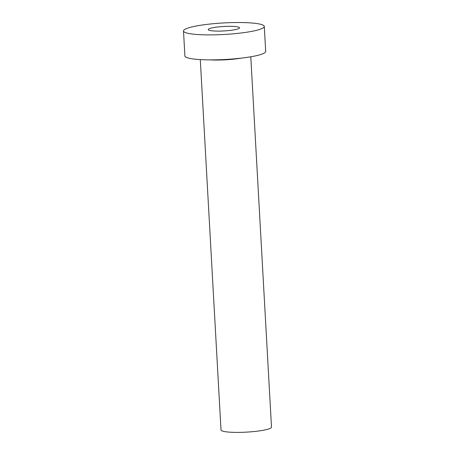 <?xml version="1.0" encoding="UTF-8"?>
<svg xmlns="http://www.w3.org/2000/svg" width="455" height="455" viewBox="0 0 455 455"><rect width="100%" height="100%" fill="white"/><g stroke="black" fill="none" stroke-linecap="round" stroke-linejoin="round"><path stroke-width="0.68" d="M208.521 29.131A15.68 2.235 -3.2 0 0 208.242 29.581A15.68 2.235 -3.2 0 0 222.495 31.014A15.68 2.235 -3.2 0 0 239.279 28.278A15.68 2.235 -3.2 0 0 239.552 27.829A15.68 2.235 -3.2 0 0 225.299 26.396A15.68 2.235 -3.2 0 0 208.521 29.131M250.79 56.778L271.498 427.114A25.287 3.606 176.8 0 1 271.055 427.842A25.287 3.606 176.8 0 1 243.988 432.25A25.287 3.606 176.8 0 1 221.005 429.941L200.297 59.605M264.292 26.447L265.692 51.438A40.461 5.773 176.8 0 1 264.981 52.598A40.461 5.773 176.8 0 1 221.67 59.65A40.461 5.773 176.8 0 1 184.901 55.954L183.501 30.963A40.461 5.773 176.8 0 1 184.207 29.802A40.461 5.773 176.8 0 1 227.517 22.75A40.461 5.773 176.8 0 1 264.292 26.447A40.461 5.773 176.8 0 1 263.587 27.607A40.461 5.773 176.8 0 1 220.277 34.66A40.461 5.773 176.8 0 1 183.501 30.963M241.486 58.103A25.287 3.606 176.8 0 1 209.698 59.878"/></g></svg>
